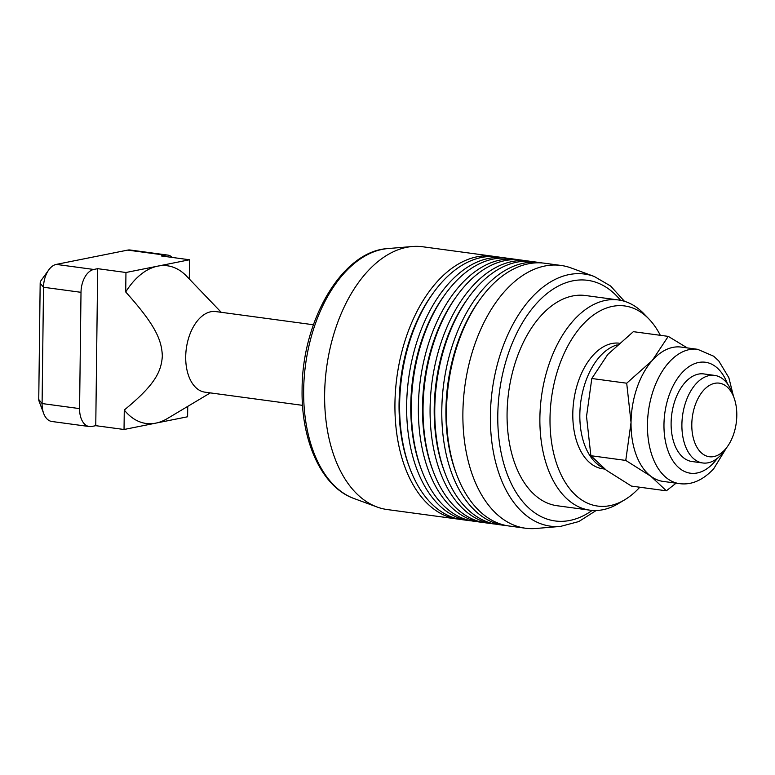 <?xml version="1.0" encoding="UTF-8"?>
<svg xmlns="http://www.w3.org/2000/svg" width="775" height="775" viewBox="0 0 775 775"><rect width="100%" height="100%" fill="white"/><g stroke="black" fill="none" stroke-linecap="round" stroke-linejoin="round"><path stroke-width="1.16" d="M302.521 405.344L204.91 392.16A40.658 24.258 -82.3 0 1 185.884 352.712A40.658 24.258 -82.3 0 1 210.848 311.744A40.658 24.258 -82.3 0 1 215.799 311.579L313.41 324.764M221.224 312.306L186.591 276.162A79.554 47.469 97.7 0 0 157.742 266.135A79.554 47.469 97.7 0 0 125.715 291.972L125.957 272.5L189.526 259.77L189.294 278.981M124.271 410.023A79.554 47.469 97.7 0 0 155.823 423.131L124.039 429.495L124.271 410.023C154.709 385.03 161.307 372.019 162.333 356.035C161.704 339.838 155.446 325.093 125.715 291.972M48.796 269.855L40.93 280.724A2.945 1.753 97.7 0 0 40.717 281.044A2.945 1.753 97.7 0 0 40.174 283.204L43.516 287.254L81.007 292.32A20.625 12.303 -82.3 0 1 84.843 277.188A20.625 12.303 -82.3 0 1 93.756 269.468L97.679 268.673L95.761 425.678L91.837 426.463A20.625 12.303 -82.3 0 1 89.328 426.55A20.625 12.303 -82.3 0 1 83.07 422.268A20.625 12.303 -82.3 0 1 79.583 408.609L42.092 403.552L43.516 287.254A20.625 12.303 -82.3 0 1 47.352 272.132A20.625 12.303 -82.3 0 1 48.796 269.855A20.625 12.303 -82.3 0 1 56.265 264.401L127.701 250.102A20.625 12.303 -82.3 0 1 130.21 250.015L167.7 255.082A20.625 12.303 -82.3 0 1 172.36 257.445M89.328 426.55L51.838 421.484A20.625 12.303 -82.3 0 1 45.58 417.202A20.625 12.303 -82.3 0 1 43.681 413.492A20.625 12.303 -82.3 0 1 42.092 403.552L38.75 399.503A2.945 1.753 97.7 0 0 38.973 400.927L43.681 413.492M733.944 397.546L732.065 392.518A44.194 26.369 97.7 0 0 714.598 375.391A44.194 26.369 97.7 0 0 709.212 375.575A44.194 26.369 97.7 0 0 682.087 420.108A44.194 26.369 97.7 0 0 702.76 462.975A44.194 26.369 97.7 0 0 708.147 462.791A44.194 26.369 97.7 0 0 724.15 451.098L727.299 446.749A37.123 22.146 -82.3 0 1 713.852 456.572A37.123 22.146 -82.3 0 1 691.794 424.448A37.123 22.146 -82.3 0 1 714.744 383.315A37.123 22.146 -82.3 0 1 733.944 397.546A37.123 22.146 -82.3 0 1 727.299 446.749M40.174 283.204L38.75 399.503M81.007 292.32L79.583 408.609M187.734 406.391L187.608 416.766L155.823 423.131A79.554 47.469 97.7 0 0 167.352 418.558L210.335 392.896M95.761 425.678L124.039 429.495M127.701 250.102L165.191 255.169A20.625 12.303 -82.3 0 1 167.7 255.082M165.191 255.169L161.258 255.953L189.526 259.77M97.679 268.673L125.957 272.5M687.27 347.907L668.253 336.379L652.288 360.443A67.764 40.436 -82.3 0 1 672.942 347.374A67.764 40.436 -82.3 0 1 681.196 347.093L697.597 349.302A67.764 40.436 97.7 0 0 689.343 349.593A67.764 40.436 97.7 0 0 668.699 362.661A67.764 40.436 97.7 0 0 647.852 435.259A67.764 40.436 97.7 0 0 679.452 483.619C691.494 485.237 702.915 480.277 713.727 468.73L726.514 447.824M679.452 483.619L663.051 481.401A67.764 40.436 -82.3 0 1 650.874 476.267L666.364 490.808L676.11 483.164M631.044 422.472A67.764 40.436 -82.3 0 1 652.288 360.443L626.704 383.208L631.044 422.472L625.764 460.427L650.874 476.267A67.764 40.436 -82.3 0 1 631.044 422.472M692.278 461.561A44.194 26.369 -82.3 0 1 691.978 461.522A44.194 26.369 -82.3 0 1 671.373 429.989A44.194 26.369 -82.3 0 1 684.964 382.637A44.194 26.369 -82.3 0 1 703.816 373.928A44.194 26.369 -82.3 0 1 704.117 373.976M666.364 490.808L631.47 486.099L606.36 470.251L590.87 455.71L586.53 416.456L591.809 378.5L607.774 354.437L633.359 331.671L668.253 336.379M626.704 383.208L591.809 378.5M625.764 460.427L590.87 455.71M604.81 469.078L602.717 468.788A63.347 37.791 -82.3 0 1 572.803 413.705A63.347 37.791 -82.3 0 1 619.118 343.17M459.904 519.308A132.583 79.108 -82.3 0 1 457.55 519.047L387.258 509.553A132.583 79.108 -82.3 0 1 377.134 507.034A132.583 79.108 -82.3 0 1 324.638 394.252A132.583 79.108 -82.3 0 1 412.319 246.518A132.583 79.108 -82.3 0 1 422.753 246.77L493.045 256.263A132.583 79.108 -82.3 0 1 495.38 256.641M571.127 267.966A132.583 79.108 97.7 0 0 561.003 265.447A132.583 79.108 97.7 0 0 462.888 412.92A132.583 79.108 97.7 0 0 525.498 528.23A132.583 79.108 97.7 0 0 535.932 528.482L560.47 526.419A127.207 75.902 97.7 0 1 490.391 415.545A127.207 75.902 97.7 0 1 594.241 276.472L571.127 267.966M589.969 510.183L557.167 505.746A106.068 63.288 -82.3 0 1 507.073 413.501A106.068 63.288 -82.3 0 1 585.571 295.527L618.373 299.954A106.068 63.288 97.7 0 0 539.884 417.938A106.068 63.288 97.7 0 0 589.969 510.183A106.068 63.288 97.7 0 0 618.266 503.643L624.621 499.846A100.963 60.237 -82.3 0 1 550.008 418.267A100.963 60.237 -82.3 0 1 584.999 322.303A100.963 60.237 -82.3 0 1 649.033 319.106A100.963 60.237 -82.3 0 1 660.319 335.313M649.033 319.106L643.918 313.768A106.068 63.288 97.7 0 0 618.373 299.954M561.003 265.447L544.592 263.229A132.583 79.108 97.7 0 0 528.443 263.791A132.583 79.108 97.7 0 0 480.432 298.879A132.583 79.108 97.7 0 0 446.487 410.711A132.583 79.108 97.7 0 0 456.688 474.62A132.583 79.108 97.7 0 0 509.097 526.012L525.498 528.23M539.913 262.599L532.88 261.65A132.583 79.108 97.7 0 0 516.731 262.212A132.583 79.108 97.7 0 0 468.72 297.3A132.583 79.108 97.7 0 0 434.765 409.123A132.583 79.108 97.7 0 0 444.976 473.031A132.583 79.108 97.7 0 0 497.385 524.433L504.409 525.382A132.583 79.108 -82.3 0 1 441.798 410.072A132.583 79.108 -82.3 0 1 523.764 263.161A132.583 79.108 -82.3 0 1 539.913 262.599A132.583 79.108 -82.3 0 1 542.248 262.977M506.763 525.634A132.583 79.108 -82.3 0 1 504.409 525.382M528.192 261.01L521.168 260.061A132.583 79.108 97.7 0 0 505.019 260.623A132.583 79.108 97.7 0 0 456.998 295.711A132.583 79.108 97.7 0 0 423.053 407.543A132.583 79.108 97.7 0 0 433.264 471.452A132.583 79.108 97.7 0 0 485.663 522.844L492.697 523.793A132.583 79.108 -82.3 0 1 430.086 408.493A132.583 79.108 -82.3 0 1 512.042 261.572A132.583 79.108 -82.3 0 1 528.192 261.01A132.583 79.108 -82.3 0 1 530.526 261.388M495.051 524.055A132.583 79.108 -82.3 0 1 492.697 523.793M516.479 259.431L509.446 258.482A132.583 79.108 97.7 0 0 493.297 259.044A132.583 79.108 97.7 0 0 445.286 294.132A132.583 79.108 97.7 0 0 411.341 405.964A132.583 79.108 97.7 0 0 421.542 469.863A132.583 79.108 97.7 0 0 473.951 521.265L480.984 522.214A132.583 79.108 -82.3 0 1 418.364 406.914A132.583 79.108 -82.3 0 1 500.33 259.993A132.583 79.108 -82.3 0 1 516.479 259.431A132.583 79.108 -82.3 0 1 518.814 259.809M483.329 522.476A132.583 79.108 -82.3 0 1 480.984 522.214M457.55 519.047A132.583 79.108 -82.3 0 1 394.94 403.746A132.583 79.108 -82.3 0 1 476.896 256.825A132.583 79.108 -82.3 0 1 493.045 256.263M504.767 257.852L497.734 256.903A132.583 79.108 97.7 0 0 481.585 257.455A132.583 79.108 97.7 0 0 433.564 292.553A132.583 79.108 97.7 0 0 399.619 404.376A132.583 79.108 97.7 0 0 409.83 468.284A132.583 79.108 97.7 0 0 462.239 519.686L469.262 520.635A132.583 79.108 -82.3 0 1 406.652 405.325A132.583 79.108 -82.3 0 1 488.608 258.404A132.583 79.108 -82.3 0 1 504.767 257.852A132.583 79.108 -82.3 0 1 507.102 258.22M471.617 520.887A132.583 79.108 -82.3 0 1 469.262 520.635M433.564 292.553L432.256 294.364A129.638 77.345 97.7 0 0 409.045 466.192L409.83 468.284M445.286 294.132L443.968 295.943A129.638 77.345 97.7 0 0 420.757 467.771L421.542 469.863M456.998 295.711L455.69 297.522A129.638 77.345 97.7 0 0 432.479 469.359L433.264 471.452M468.72 297.3L467.403 299.111A129.638 77.345 97.7 0 0 444.191 470.938L444.976 473.031M480.432 298.879L479.115 300.69A129.638 77.345 97.7 0 0 455.903 472.517L456.688 474.62M639.801 487.223A100.963 60.237 -82.3 0 1 624.621 499.846M617.229 344.875A63.347 37.791 97.7 0 0 579.836 414.654A63.347 37.791 97.7 0 0 603.27 467.858M93.756 269.468L56.265 264.401M717.408 458.277A55.984 33.402 -82.3 0 1 714.279 462.171A55.984 33.402 -82.3 0 1 668.176 451.234A55.984 33.402 -82.3 0 1 681.516 373.288A55.984 33.402 -82.3 0 1 727.463 383.809M387.781 248.581C342.143 251.023 301.979 320.482 302.095 389.651C301.126 441.314 321.79 487.155 354.02 498.528A127.207 75.902 -82.3 0 1 303.655 390.319A127.207 75.902 -82.3 0 1 387.781 248.581L412.319 246.518M592.168 510.415A121.404 72.433 -82.3 0 1 497.783 415.361A121.404 72.433 -82.3 0 1 542.064 297.842A121.404 72.433 -82.3 0 1 620.552 300.312M714.598 375.391L703.516 373.889M702.76 462.975L691.678 461.483M733.479 396.306L728.849 377.687L718.745 360.898L713.697 356.219L697.597 349.302M354.02 498.528L377.134 507.034M596.169 510.502L578.799 521.565L560.47 526.419M624.437 301.281L610.613 286.014L594.241 276.472"/></g></svg>
